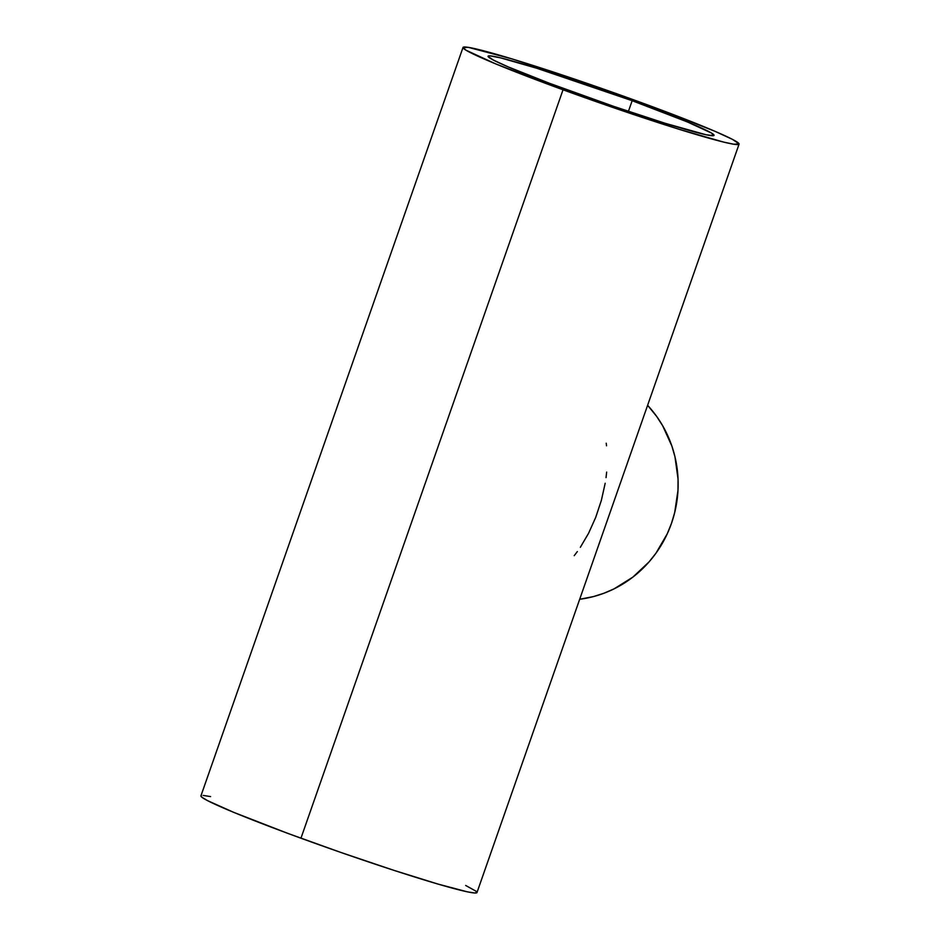 <?xml version="1.0" encoding="UTF-8"?>
<svg xmlns="http://www.w3.org/2000/svg" width="940" height="940" viewBox="0 0 940 940"><rect width="100%" height="100%" fill="white"/><g stroke="black" fill="none" stroke-linecap="round" stroke-linejoin="round"><path stroke-width="1.41" d="M632.162 100.698A119.721 5.852 -160.7 0 1 714.036 135.36A119.721 5.852 -160.7 0 1 569.934 90.886A119.721 5.852 -160.7 0 1 488.06 56.224A119.721 5.852 -160.7 0 1 632.162 100.698L628.425 111.367L632.162 100.698L687.269 121.894L711.521 133.069L713.672 135.63L706.116 134.773L665.285 123.328L613.879 106.431L549.336 83.237L508.082 66.846L493.43 60.101L488.06 56.424L489.881 55.848L500.562 57.857L536.799 68.256L632.162 100.698M463.021 47.458L200.925 795.875A146.252 7.144 19.3 0 0 300.953 838.21L563.037 89.794A146.252 7.144 -160.7 0 1 463.021 47.458A146.252 7.144 -160.7 0 1 639.047 101.79A146.252 7.144 -160.7 0 1 739.075 144.125A146.252 7.144 -160.7 0 1 563.037 89.794L300.953 838.21A146.252 7.144 19.3 0 0 476.98 892.542L739.075 144.125M563.037 89.794L616.722 108.782L679.526 129.426L723.8 142.128L733.764 144.231L739.087 143.879L732.507 139.39L714.623 131.154L651.878 106.502L585.373 82.79L511.807 58.844L468.332 47.352L463.009 47.705L466.087 50.243L495.709 63.897L563.037 89.794M210.595 796.591L203.146 795.416M201.371 795.534L200.913 796.121L201.795 797.167L207.493 800.61L233.613 812.313L288.122 833.498L341.114 852.533L393.766 870.299L438.087 884.093L467.309 891.825L474.759 893L476.991 892.295M476.11 891.249L465.653 885.457M577.348 551.58L574.222 555.669M605.184 483.266L601.365 500.35L595.737 517.329L588.605 533.227L580.344 547.303M606.664 472.091L606.03 477.638M606.218 443.245L606.535 445.795M579.686 599.274A114.915 110.861 -81 0 0 671.466 523.392A114.915 110.861 -81 0 0 647.613 405.316L656.661 416.408L662.665 425.75L671.865 446.03L674.967 456.793L678.045 479.048L677.987 490.316L674.685 512.594L671.466 523.392L667.247 533.826L655.967 553.202L649.011 561.956L632.82 577.16L614.102 588.84L604.02 593.211L593.575 596.548L579.686 599.274"/></g></svg>

